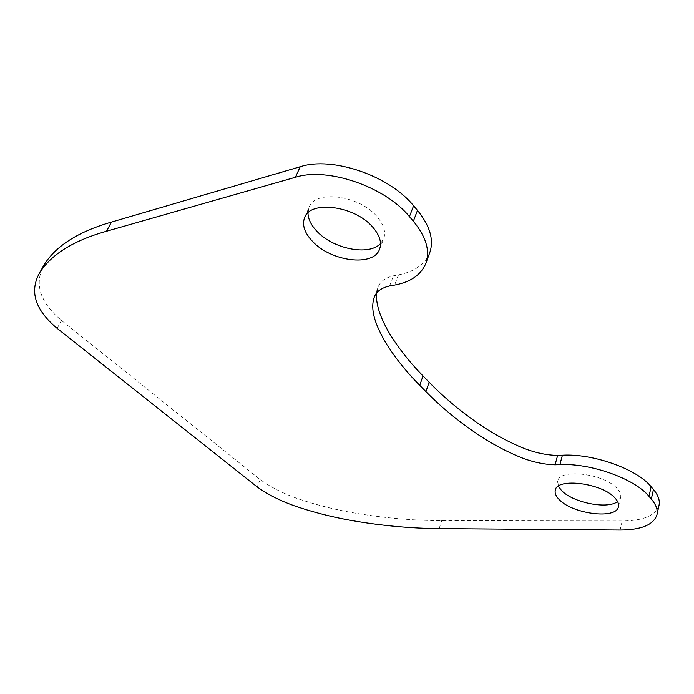 <?xml version="1.0" encoding="UTF-8"?>
<svg xmlns="http://www.w3.org/2000/svg" width="694" height="694" viewBox="0 0 694 694"><rect width="100%" height="100%" fill="white"/><g stroke="black" fill="none" stroke-linecap="round" stroke-linejoin="round"><path stroke-width="0.52" stroke-dasharray="3.47 2.6" d="M558.41 486.19L557.742 481.107C559.26 468.008 605.376 473.733 617.591 489.053C620.193 492.055 621.208 494.831 620.636 497.39L617.573 501.571M307.98 212.893L309.151 207.246C314.981 189.523 359.475 195.231 377.033 216.649C383.86 224.709 386.072 232.074 383.669 238.745L380.512 243.542M659.031 505.319C655.63 515.529 643.355 520.76 622.197 520.994L441.679 520.647C412.002 520.569 381.934 517.845 351.485 512.484C332.122 508.98 313.87 504.243 296.737 498.283C282.623 493.217 270.452 486.98 260.198 479.58L61.445 320.411C35.715 298.767 36.227 279.829 43.713 265.559M429.733 252.711C424.98 264.345 414.552 271.727 398.469 274.85L393.446 275.796C385.083 277.791 379.939 281.695 378.013 287.507L376.695 293.007M260.198 479.58L257.205 486.945M57.16 328.383L61.445 320.411M389.577 285.963L393.446 275.796M398.469 274.85L394.608 285.061M439.163 528.611L441.679 520.647M622.197 520.994L620.08 530.034M618.432 506.689L620.636 497.39M379.575 249.172L383.669 238.745M304.64 217.534L309.151 207.246M555.304 490.207L557.742 481.107M374.292 297.179L378.022 287.507M39.567 272.942L40.026 272.117"/><path stroke-width="1.04" d="M617.573 501.571C607.241 509.752 571.882 502.378 561.22 490.129L558.41 486.19M615.352 498.422C617.972 501.406 619.005 504.165 618.432 506.689C616.419 519.901 571.492 513.812 558.826 499.159C555.807 495.958 554.627 492.974 555.304 490.207C556.77 477.264 603.043 483.198 615.352 498.422M380.512 243.542C368.939 256.277 332.686 248.868 316.594 230.937C310.938 224.873 308.067 218.853 307.98 212.893M372.799 227.216C379.696 235.249 381.952 242.57 379.575 249.172C373.589 267.199 330.587 261.534 312.239 241.078C304.44 232.663 301.907 224.813 304.64 217.534C310.383 199.976 355.068 205.875 372.799 227.216M43.713 265.559L44.277 264.518C56.145 245.711 78.535 231.57 111.43 222.106L106.503 231.249C73.538 240.506 51.217 254.403 39.549 272.933C31.542 287.446 30.744 306.245 57.16 328.383L257.205 486.945C267.528 494.336 279.795 500.574 293.987 505.683C311.207 511.669 329.529 516.457 348.943 520.032C379.488 525.505 409.564 528.36 439.163 528.611L620.08 530.034C641.299 529.93 653.592 524.837 656.966 514.757C657.981 509.969 656.099 504.738 651.319 499.055L653.453 489.478C658.198 495.186 660.055 500.469 659.031 505.319L656.966 514.757M300.198 166.742C332.218 156.133 389.447 175.703 413.589 205.788L409.434 216.632C385.049 186.634 327.49 166.916 295.418 177.282L300.198 166.742L111.43 222.106M413.589 205.788L417.476 210.386C430.037 225.932 434.123 240.046 429.733 252.711L425.873 263.269C430.219 250.725 426.047 236.706 413.355 221.213L417.476 210.386M376.695 293.007C375.202 305.716 382.698 322.337 390.817 335.601C399.813 349.776 410.544 363.214 423.002 375.914L419.731 385.335C406.198 371.698 394.791 357.375 385.5 342.359C376.92 327.403 369.616 311.033 374.161 297.492C376.07 291.74 381.206 287.897 389.577 285.963L394.608 285.061C410.735 282.05 421.154 274.789 425.873 263.269M559.885 464.624L562.409 455.221C592.85 453.364 637.083 469.014 651.137 486.746L648.994 496.34C634.837 478.713 590.394 462.967 559.885 464.624L555.087 464.806C543.836 464.468 532.393 462.004 520.769 457.407C506.967 451.777 493.521 444.689 480.413 436.144C460.07 422.707 441.904 407.855 425.908 391.607L429.135 382.221L423.002 375.914M429.135 382.221C445.106 398.634 463.184 413.546 483.371 426.957C496.401 435.511 509.786 442.581 523.528 448.185C535.109 452.748 546.473 455.169 557.629 455.429L555.087 464.806M562.409 455.221L557.629 455.429M651.137 486.746L653.453 489.478M648.994 496.34L651.319 499.055M425.908 391.607L419.731 385.335M409.434 216.632L413.355 221.213M295.418 177.282L106.503 231.249M40.026 272.117L44.295 264.527"/></g></svg>
